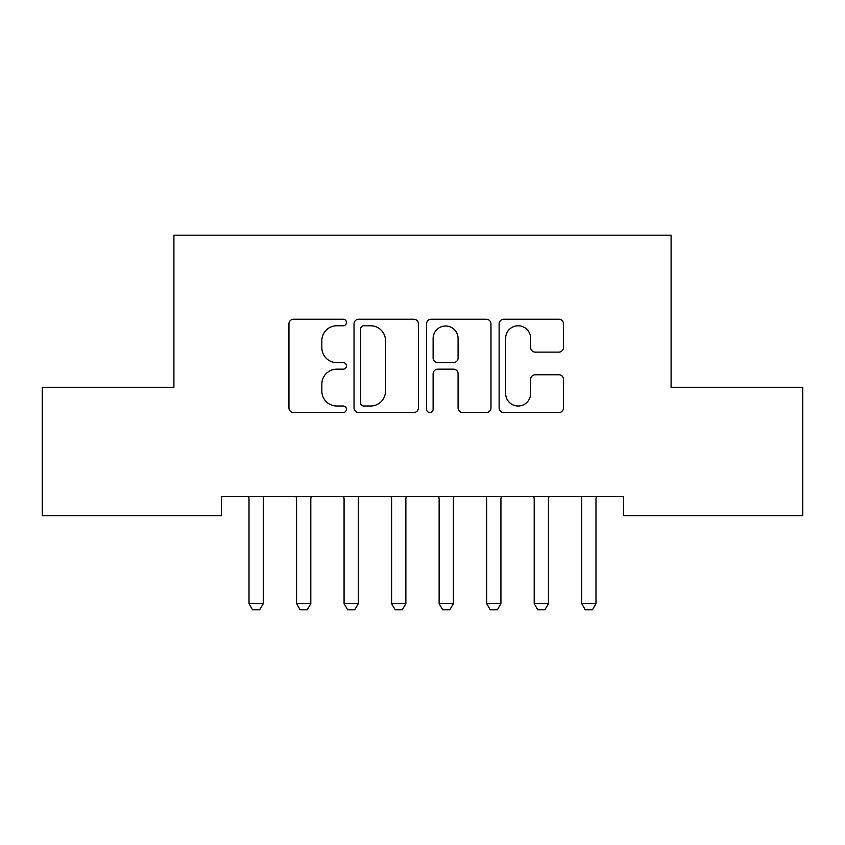 <?xml version="1.0" encoding="UTF-8"?>
<svg xmlns="http://www.w3.org/2000/svg" width="845" height="845" viewBox="0 0 845 845"><rect width="100%" height="100%" fill="white"/><g stroke="black" fill="none" stroke-linecap="round" stroke-linejoin="round"><path stroke-width="1.27" d="M346.45 322.505A3.264 3.264 0 0 0 343.186 319.23L293.616 319.23A4.669 4.669 0 0 0 288.948 323.899L288.948 407.882A4.669 4.669 0 0 0 293.616 412.55L343.186 412.55A3.264 3.264 0 0 0 346.45 409.276A3.264 3.264 0 0 0 343.186 406.012L336.775 406.012A14.925 14.925 0 0 1 321.839 391.087L321.839 384.084A14.925 14.925 0 0 1 336.775 369.159L343.186 369.159A3.264 3.264 0 0 0 346.45 365.885A3.264 3.264 0 0 0 343.186 362.621L336.775 362.621A14.925 14.925 0 0 1 321.839 347.696L321.839 340.693A14.925 14.925 0 0 1 336.775 325.769L343.186 325.769A3.264 3.264 0 0 0 346.45 322.505M558.851 352.122A4.669 4.669 0 0 0 563.52 347.464L563.52 323.899A4.669 4.669 0 0 0 558.851 319.23L503.8 319.23A4.669 4.669 0 0 0 499.131 323.899L499.131 407.882A4.669 4.669 0 0 0 503.8 412.55L558.851 412.55A4.669 4.669 0 0 0 563.52 407.882L563.52 379.416A4.669 4.669 0 0 0 558.851 374.757L535.286 374.757A4.669 4.669 0 0 0 530.628 379.416L530.628 393.538A12.485 12.485 0 0 1 518.143 406.012A12.485 12.485 0 0 1 505.659 393.538L505.659 338.243A12.485 12.485 0 0 1 518.143 325.769A12.485 12.485 0 0 1 530.628 338.243L530.628 347.464A4.669 4.669 0 0 0 535.286 352.122L558.851 352.122M623.557 496.606L221.443 496.606L221.443 515.619L42.25 515.619L42.25 387.285L173.912 387.285L173.912 235.185L671.088 235.185L671.088 387.285L802.75 387.285L802.75 515.619L623.557 515.619L623.557 496.606M418.423 323.899A4.669 4.669 0 0 0 413.754 319.23L358.702 319.23A4.669 4.669 0 0 0 354.034 323.899L354.034 407.882A4.669 4.669 0 0 0 358.702 412.55L413.754 412.55A4.669 4.669 0 0 0 418.423 407.882L418.423 323.899M431.246 319.23L486.297 319.23A4.669 4.669 0 0 1 490.966 323.899L490.966 407.882A4.669 4.669 0 0 1 486.297 412.55L462.743 412.55A4.669 4.669 0 0 1 458.074 407.882L458.074 373.817A4.669 4.669 0 0 0 453.406 369.159L437.784 369.159A4.669 4.669 0 0 0 433.115 373.817L433.115 409.276A3.264 3.264 0 0 1 429.851 412.55A3.264 3.264 0 0 1 426.577 409.276L426.577 323.899A4.669 4.669 0 0 1 431.246 319.23M363.836 325.769A3.264 3.264 0 0 0 360.561 329.032L360.561 402.748A3.264 3.264 0 0 0 363.836 406.012L370.596 406.012A14.925 14.925 0 0 0 385.521 391.087L385.521 340.693A14.925 14.925 0 0 0 370.596 325.769L363.836 325.769M458.074 338.475A12.485 12.485 0 0 0 445.59 326.001A12.485 12.485 0 0 0 433.115 338.475L433.115 357.963A4.669 4.669 0 0 0 437.784 362.621L453.406 362.621A4.669 4.669 0 0 0 458.074 357.963L458.074 338.475M248.462 496.606L248.789 497.631A4.753 4.753 0 0 1 249.011 499.068L249.011 603.636L263.27 603.636L263.27 499.068A4.753 4.753 0 0 1 263.492 497.631L263.82 496.606M263.27 603.636L259.7 609.815L252.57 609.815L249.011 603.636M295.993 496.606L296.32 497.631A4.753 4.753 0 0 1 296.542 499.068L296.542 603.636L310.802 603.636L310.802 499.068A4.753 4.753 0 0 1 311.023 497.631L311.351 496.606M310.802 603.636L307.231 609.815L300.102 609.815L296.542 603.636M343.524 496.606L343.852 497.631A4.753 4.753 0 0 1 344.073 499.068L344.073 603.636L358.333 603.636L358.333 499.068A4.753 4.753 0 0 1 358.555 497.631L358.882 496.606M358.333 603.636L354.763 609.815L347.633 609.815L344.073 603.636M391.055 496.606L391.383 497.631A4.753 4.753 0 0 1 391.605 499.068L391.605 603.636L405.864 603.636L405.864 499.068A4.753 4.753 0 0 1 406.086 497.631L406.413 496.606M405.864 603.636L402.294 609.815L395.164 609.815L391.605 603.636M438.587 496.606L438.914 497.631A4.753 4.753 0 0 1 439.136 499.068L439.136 603.636L453.395 603.636L453.395 499.068A4.753 4.753 0 0 1 453.617 497.631L453.945 496.606M453.395 603.636L449.825 609.815L442.695 609.815L439.136 603.636M486.118 496.606L486.445 497.631A4.753 4.753 0 0 1 486.667 499.068L486.667 603.636L500.927 603.636L500.927 499.068A4.753 4.753 0 0 1 501.148 497.631L501.476 496.606M500.927 603.636L497.356 609.815L490.227 609.815L486.667 603.636M533.649 496.606L533.977 497.631A4.753 4.753 0 0 1 534.198 499.068L534.198 603.636L548.458 603.636L548.458 499.068A4.753 4.753 0 0 1 548.68 497.631L549.007 496.606M548.458 603.636L544.888 609.815L537.758 609.815L534.198 603.636M581.18 496.606L581.508 497.631A4.753 4.753 0 0 1 581.73 499.068L581.73 603.636L595.989 603.636L595.989 499.068A4.753 4.753 0 0 1 596.211 497.631L596.538 496.606M595.989 603.636L592.419 609.815L585.289 609.815L581.73 603.636"/></g></svg>

